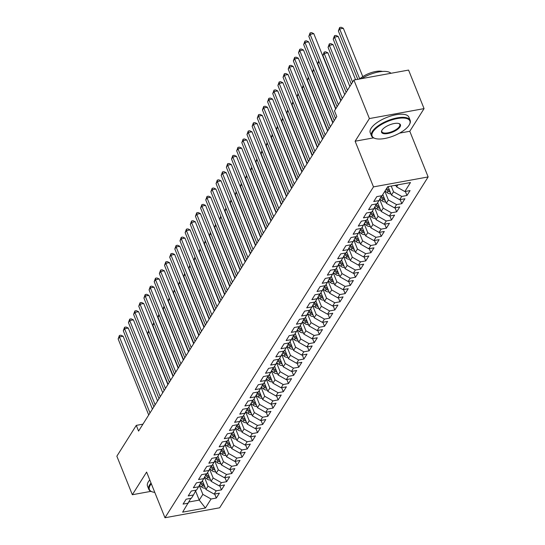 <?xml version="1.0" encoding="UTF-8"?>
<svg xmlns="http://www.w3.org/2000/svg" width="545" height="545" viewBox="0 0 545 545"><rect width="100%" height="100%" fill="white"/><g stroke="black" fill="none" stroke-linecap="round" stroke-linejoin="round"><path stroke-width="0.82" d="M399.526 133.137L409.786 131.27L424.065 108.618L408.573 70.08L353.903 80.033L334.48 110.86L336.769 116.569L138.573 431.081L136.284 425.373L116.855 456.199L132.34 494.731L150.911 491.352M409.786 131.27L428.145 176.934L219.642 507.797L164.978 517.75L373.482 186.887L428.145 176.934M195.58 490.991L199.245 500.099L205.39 508.008L211.058 499.009L216.304 498.055L219.397 493.15L214.151 494.104L216.208 490.834L221.454 489.88L224.547 484.968L219.301 485.929L221.365 482.652L226.611 481.698L229.697 476.793L224.451 477.747L226.516 474.477L231.761 473.523L234.854 468.618L229.609 469.572L231.673 466.302L236.911 465.348L240.004 460.436L234.759 461.397L236.823 458.12L242.069 457.166L245.161 452.261L239.916 453.215L241.973 449.945L247.219 448.991L250.312 444.086L245.066 445.04L247.13 441.77L252.376 440.81L255.469 435.905L250.223 436.858L252.281 433.588L257.526 432.635L260.619 427.73L255.373 428.683L257.438 425.413L262.683 424.46L265.776 419.548L260.53 420.508L262.588 417.232L267.833 416.278L270.926 411.373L265.681 412.327L267.745 409.057L272.991 408.103L276.077 403.198L270.838 404.152L272.895 400.882L278.141 399.928L281.234 395.016L275.988 395.977L278.052 392.7L283.291 391.746L286.384 386.841L281.138 387.795L283.202 384.525L288.448 383.571L291.541 378.666L286.295 379.62L288.353 376.35L293.598 375.389L296.691 370.484L291.446 371.438L293.51 368.168L298.755 367.214L301.848 362.309L296.603 363.263L298.66 359.993L303.906 359.039L306.998 354.127L301.753 355.088L303.817 351.811L309.063 350.857L312.156 345.952L306.91 346.906L308.967 343.636L314.213 342.682L317.306 337.777L312.06 338.731L314.124 335.461L319.37 334.507L322.463 329.596L317.217 330.556L319.275 327.279L324.52 326.326L327.613 321.421L322.368 322.374L324.432 319.104L329.677 318.151L332.763 313.246L327.518 314.199L329.582 310.929L334.828 309.969L337.92 305.064L332.675 306.017L334.739 302.748L339.978 301.794L343.071 296.889L337.825 297.843L339.889 294.572L345.135 293.619L348.228 288.707L342.982 289.668L345.04 286.391L350.285 285.437L353.378 280.532L348.132 281.486L350.197 278.216L355.442 277.262L358.535 272.357L353.289 273.311L355.347 270.041L360.592 269.087L363.685 264.175L358.44 265.136L360.504 261.859L365.75 260.905L368.842 256L363.597 256.954L365.654 253.684L370.9 252.73L373.993 247.825L368.747 248.779L370.811 245.509L376.057 244.548L379.143 239.643L373.904 240.597L375.961 237.327L381.207 236.373L384.3 231.468L379.054 232.422L381.119 229.152L386.357 228.198L389.45 223.286L384.205 224.247L386.269 220.97L391.514 220.016L394.607 215.112L389.362 216.065L391.419 212.795L396.665 211.841L399.757 206.936L394.512 207.89L396.576 204.62L401.822 203.666L404.915 198.755L399.669 199.715L401.726 196.438L406.972 195.485L410.065 190.58L404.819 191.533L396.617 186.901L397.925 184.823M205.39 508.008L182.636 512.15L190.866 498.341M404.819 191.533L410.487 182.541L387.733 186.683L382.065 195.675L376.82 196.629L373.727 201.534L378.973 200.58L376.915 203.85L371.67 204.811L368.577 209.716L373.822 208.762L371.758 212.032L366.512 212.986L363.426 217.891L368.665 216.937L366.608 220.207L361.362 221.161L358.269 226.073L363.515 225.112L361.451 228.389L356.212 229.343L353.119 234.248L358.365 233.294L356.301 236.564L351.055 237.518L347.962 242.423L353.208 241.469L351.15 244.739L345.905 245.693L342.812 250.605L348.057 249.651L345.993 252.921L340.748 253.875L337.655 258.78L342.9 257.826L340.843 261.096L335.597 262.05L332.505 266.955L337.75 266.001L335.686 269.271L330.44 270.231L327.347 275.136L332.593 274.183L330.536 277.453L325.29 278.406L322.197 283.311L327.443 282.358L325.379 285.628L320.133 286.581L317.04 291.493L322.286 290.533L320.228 293.81L314.983 294.763L311.89 299.668L317.135 298.715L315.071 301.984L309.826 302.938L306.74 307.843L311.985 306.889L309.921 310.159L304.675 311.113L301.583 316.025L306.828 315.071L304.764 318.341L299.525 319.295L296.432 324.2L301.678 323.246L299.614 326.516L294.368 327.47L291.275 332.375L296.521 331.421L294.464 334.691L289.218 335.652L286.125 340.557L291.371 339.603L289.306 342.873L284.061 343.827L280.968 348.732L286.214 347.778L284.156 351.048L278.911 352.002L275.818 356.914L281.063 355.953L278.999 359.23L273.753 360.184L270.661 365.089L275.906 364.135L273.849 367.405L268.603 368.359L265.51 373.264L270.756 372.31L268.692 375.58L263.446 376.534L260.36 381.445L265.599 380.492L263.542 383.762L258.296 384.716L255.203 389.62L260.449 388.667L258.385 391.937L253.146 392.891L250.053 397.796L255.298 396.842L253.234 400.112L247.989 401.072L244.896 405.977L250.141 405.024L248.084 408.294L242.838 409.247L239.746 414.152L244.991 413.199L242.927 416.469L237.681 417.422L234.588 422.334L239.834 421.374L237.777 424.65L232.531 425.604L229.438 430.509L234.684 429.555L232.62 432.825L227.374 433.779L224.281 438.684L229.527 437.73L227.469 441L222.224 441.954L219.131 446.866L224.377 445.912L222.312 449.182L217.067 450.136L213.974 455.041L219.219 454.087L217.162 457.357L211.916 458.311L208.824 463.216L214.069 462.262L212.005 465.532L206.759 466.493L203.673 471.398L208.919 470.444L206.855 473.714L201.609 474.668L198.516 479.573L203.762 478.619L201.698 481.889L196.459 482.843L193.366 487.755L198.612 486.794L196.547 490.071L191.302 491.025L188.209 495.93L193.455 494.976L191.397 498.246L186.152 499.2L183.059 504.105L188.304 503.151M391.208 186.049L393.524 191.806L391.46 195.076L388.06 186.622M401.726 196.438L393.524 191.806M399.669 199.715L391.46 195.076M384.859 191.247L388.374 199.988L386.31 203.258L382.794 194.517M396.576 204.62L388.374 199.988M394.512 207.89L386.31 203.258M378.973 200.58L381.541 195.771M379.654 199.306L383.217 208.163L381.153 211.433L377.644 202.699M391.419 212.795L383.217 208.163M389.362 216.065L381.153 211.433M373.822 208.762L376.384 203.953M374.504 207.482L378.067 216.338L376.002 219.615L372.487 210.874M386.269 220.97L378.067 216.338M384.205 224.247L376.002 219.615M368.665 216.937L371.234 212.128M369.346 215.657L372.909 224.52L370.852 227.79L367.337 219.049M381.119 229.152L372.909 224.52M379.054 232.422L370.852 227.79M363.515 225.112L366.077 220.303M364.196 223.838L367.759 232.695L365.695 235.965L362.187 227.231M375.961 237.327L367.759 232.695M373.904 240.597L365.695 235.965M358.365 233.294L360.926 228.484M359.046 232.013L362.602 240.876L360.545 244.146L357.03 235.406M370.811 245.509L362.602 240.876M368.747 248.779L360.545 244.146M353.208 241.469L355.769 236.659M353.889 240.195L357.452 249.051L355.388 252.321L351.879 243.581M365.654 253.684L357.452 249.051M363.597 256.954L355.388 252.321M348.057 249.651L350.619 244.834M348.739 248.37L352.295 257.226L350.237 260.496L346.722 251.763M360.504 261.859L352.295 257.226M358.44 265.136L350.237 260.496M342.9 257.826L345.462 253.016M343.582 256.545L347.145 265.408L345.08 268.678L341.572 259.938M355.347 270.041L347.145 265.408M353.289 273.311L345.08 268.678M337.75 266.001L340.312 261.191M338.431 264.727L341.988 273.583L339.93 276.853L336.415 268.12M350.197 278.216L341.988 273.583M348.132 281.486L339.93 276.853M332.593 274.183L335.161 269.373M333.274 272.902L336.837 281.758L334.773 285.035L331.265 276.295M345.04 286.391L336.837 281.758M342.982 289.668L334.773 285.035M327.443 282.358L330.004 277.548M328.124 281.077L331.687 289.94L329.623 293.21L326.108 284.47M339.889 294.572L331.687 289.94M337.825 297.843L329.623 293.21M322.286 290.533L324.854 285.723M322.967 289.259L326.53 298.115L324.473 301.385L320.957 292.651M334.739 302.748L326.53 298.115M332.675 306.017L324.473 301.385M317.135 298.715L319.697 293.905M317.817 297.434L321.38 306.297L319.316 309.567L315.8 300.826M329.582 310.929L321.38 306.297M327.518 314.199L319.316 309.567M311.985 306.889L314.547 302.08M312.66 305.616L316.223 314.472L314.165 317.742L310.65 309.001M324.432 319.104L316.223 314.472M322.368 322.374L314.165 317.742M306.828 315.071L309.39 310.255M307.509 313.791L311.072 322.647L309.008 325.917L305.5 317.183M319.275 327.279L311.072 322.647M317.217 330.556L309.008 325.917M301.678 323.246L304.239 318.437M302.359 321.966L305.915 330.829L303.858 334.099L300.343 325.358M314.124 335.461L305.915 330.829M312.06 338.731L303.858 334.099M296.521 331.421L299.082 326.612M297.202 330.147L300.765 339.004L298.701 342.274L295.192 333.54M308.967 343.636L300.765 339.004M306.91 346.906L298.701 342.274M291.371 339.603L293.932 334.793M292.052 338.322L295.608 347.179L293.551 350.455L290.035 341.715M303.817 351.811L295.608 347.179M301.753 355.088L293.551 350.455M286.214 347.778L288.782 342.969M286.895 346.497L290.458 355.36L288.394 358.63L284.885 349.89M298.66 359.993L290.458 355.36M296.603 363.263L288.394 358.63M281.063 355.953L283.625 351.144M281.745 354.679L285.308 363.535L283.243 366.805L279.728 358.072M293.51 368.168L285.308 363.535M291.446 371.438L283.243 366.805M275.906 364.135L278.475 359.325M276.588 362.854L280.15 371.717L278.086 374.987L274.578 366.247M288.353 376.35L280.15 371.717M286.295 379.62L278.086 374.987M270.756 372.31L273.317 367.5M271.437 371.036L275 379.892L272.936 383.162L269.421 374.422M283.202 384.525L275 379.892M281.138 387.795L272.936 383.162M265.599 380.492L268.167 375.675M266.28 379.211L269.843 388.067L267.786 391.337L264.271 382.604M278.052 392.7L269.843 388.067M275.988 395.977L267.786 391.337M260.449 388.667L263.01 383.857M261.13 387.386L264.693 396.249L262.629 399.519L259.12 390.779M272.895 400.882L264.693 396.249M270.838 404.152L262.629 399.519M255.298 396.842L257.86 392.032M255.98 395.568L259.536 404.424L257.478 407.694L253.963 398.96M267.745 409.057L259.536 404.424M265.681 412.327L257.478 407.694M250.141 405.024L252.703 400.214M250.823 403.743L254.386 412.599L252.321 415.876L248.813 407.135M262.588 417.232L254.386 412.599M260.53 420.508L252.321 415.876M244.991 413.199L247.553 408.389M245.672 411.918L249.228 420.781L247.171 424.051L243.656 415.31M257.438 425.413L249.228 420.781M255.373 428.683L247.171 424.051M239.834 421.374L242.396 416.564M240.515 420.1L244.078 428.956L242.014 432.226L238.506 423.492M252.281 433.588L244.078 428.956M250.223 436.858L242.014 432.226M234.684 429.555L237.245 424.746M235.365 428.275L238.921 437.138L236.864 440.408L233.349 431.667M247.13 441.77L238.921 437.138M245.066 445.04L236.864 440.408M229.527 437.73L232.095 432.921M230.208 436.456L233.771 445.313L231.707 448.583L228.198 439.842M241.973 449.945L233.771 445.313M239.916 453.215L231.707 448.583M224.377 445.912L226.938 441.096M225.058 444.631L228.621 453.488L226.556 456.758L223.041 448.024M236.823 458.12L228.621 453.488M234.759 461.397L226.556 456.758M219.219 454.087L221.788 449.278M219.901 452.806L223.464 461.669L221.406 464.94L217.891 456.199M231.673 466.302L223.464 461.669M229.609 469.572L221.406 464.94M214.069 462.262L216.631 457.453M214.75 460.988L218.313 469.844L216.249 473.115L212.734 464.381M226.516 474.477L218.313 469.844M224.451 477.747L216.249 473.115M208.919 470.444L211.48 465.634M209.593 469.163L213.156 478.019L211.099 481.296L207.584 472.556M221.365 482.652L213.156 478.019M219.301 485.929L211.099 481.296M203.762 478.619L206.323 473.809M204.443 477.338L208.006 486.201L205.942 489.471L202.433 480.731M216.208 490.834L208.006 486.201M214.151 494.104L205.942 489.471M198.612 486.794L201.173 481.984M199.293 485.52L202.849 494.376L199.245 500.099L188.924 501.979M211.058 499.009L202.849 494.376M193.455 494.976L196.016 490.166M424.065 108.618L369.394 118.565L353.903 80.033M164.978 517.75L146.619 472.079L132.34 494.731M369.394 118.565L355.122 141.216L373.482 186.887M142.933 424.16L136.284 425.373M395.929 185.191L396.617 186.901M355.122 141.216L373.523 137.871M216.304 498.055L214.675 494.008M221.454 489.88L219.826 485.833M226.611 481.698L224.983 477.652M231.761 473.523L230.133 469.477M236.911 465.348L235.29 461.295M242.069 457.166L240.44 453.12M247.219 448.991L245.591 444.945M252.376 440.81L250.748 436.763M257.526 432.635L255.898 428.588M262.683 424.46L261.055 420.413M267.833 416.278L266.205 412.231M272.991 408.103L271.362 404.056M278.141 399.928L276.513 395.874M283.291 391.746L281.67 387.699M288.448 383.571L286.82 379.524M293.598 375.389L291.977 371.343M298.755 367.214L297.127 363.168M303.906 359.039L302.277 354.993M309.063 350.857L307.435 346.811M314.213 342.682L312.585 338.636M319.37 334.507L317.742 330.454M324.52 326.326L322.892 322.279M329.677 318.151L328.049 314.104M334.828 309.969L333.199 305.922M339.978 301.794L338.356 297.747M345.135 293.619L343.507 289.572M350.285 285.437L348.657 281.39M355.442 277.262L353.814 273.215M360.592 269.087L358.964 265.034M365.75 260.905L364.121 256.859M370.9 252.73L369.272 248.684M376.057 244.548L374.429 240.502M381.207 236.373L379.579 232.327M386.357 228.198L384.736 224.152M391.514 220.016L389.886 215.97M396.665 211.841L395.043 207.795M401.822 203.666L400.194 199.613M406.972 195.485L405.344 191.438M152.423 409.111L123.129 336.238L119.43 336.912L149.998 412.953M118.142 338.956L119.41 335.468L119.43 336.912L118.142 338.956L148.71 414.997M119.41 335.468L120.888 335.195L123.129 336.238M202.876 481.841L202.12 481.228M205.41 488.156A4.415 3.597 -147.8 0 1 201.636 487.012L199.443 485.234M204.184 485.098A4.415 3.597 -147.8 0 1 203.231 484.478L200.867 482.563M200.315 483.592L202.617 485.459A4.415 3.597 32.2 0 0 204.757 486.515M148.948 331.592L147.695 333.574L168.071 384.273M147.695 333.574L148.581 330.686M157.573 400.936L128.279 328.063L124.587 328.73L155.155 404.772M123.299 330.774L124.56 327.286L124.587 328.73L123.299 330.774L153.867 406.815M124.56 327.286L126.038 327.02L128.279 328.063M162.73 392.754L133.43 319.881L129.737 320.555L160.305 396.596M128.45 322.599L129.717 319.111L129.737 320.555L128.45 322.599L159.017 398.64M129.717 319.111L131.195 318.845L133.43 319.881M208.027 473.666L207.27 473.053M210.568 479.975A4.415 3.597 -147.8 0 1 206.787 478.837L204.593 477.059M209.334 476.916A4.415 3.597 -147.8 0 1 208.388 476.303L206.017 474.382M205.465 475.417L207.768 477.284A4.415 3.597 32.2 0 0 209.907 478.333M154.099 323.41L152.845 325.399L173.228 376.091M152.845 325.399L153.738 322.511M213.184 465.484L212.427 464.871M215.718 471.8A4.415 3.597 -147.8 0 1 211.944 470.655L209.75 468.877M214.492 468.741A4.415 3.597 -147.8 0 1 213.538 468.121L211.174 466.207M210.622 467.242L212.925 469.102A4.415 3.597 32.2 0 0 215.064 470.158M159.256 315.235L158.002 317.224L178.379 367.916M158.002 317.224L158.888 314.329M151.326 483.79A20.335 7.828 158.1 0 0 150.25 485.241A20.335 7.828 158.1 0 0 152.348 491.883A20.335 7.828 158.1 0 0 154.773 492.373M152.075 491.788A20.833 8.025 -21.9 0 1 151.782 491.699A20.833 8.025 -21.9 0 1 148.771 489.301A20.833 8.025 -21.9 0 1 149.637 484.893A20.833 8.025 -21.9 0 1 151.033 483.068M148.771 489.301L147.511 486.16A20.833 8.025 -21.9 0 1 148.369 481.753A20.833 8.025 -21.9 0 1 149.773 479.927M409.029 125.248A20.335 7.828 158.1 0 0 409.363 124.662A20.335 7.828 158.1 0 0 396.753 118.647A20.335 7.828 158.1 0 0 372.978 131.808A20.335 7.828 158.1 0 0 375.076 138.45A20.335 7.828 158.1 0 0 393.367 136.012A20.335 7.828 158.1 0 0 409.029 125.248M374.796 138.355A20.833 8.025 -21.9 0 1 374.51 138.267A20.833 8.025 -21.9 0 1 371.499 135.869A20.833 8.025 -21.9 0 1 372.358 131.461A20.833 8.025 -21.9 0 1 392.604 118.994A20.833 8.025 -21.9 0 1 410.16 120.329A20.833 8.025 -21.9 0 1 409.642 124.144A20.833 8.025 -21.9 0 1 409.499 124.403M400.016 126.883A10.164 3.917 -21.9 0 1 388.122 133.464A10.164 3.917 -21.9 0 1 381.82 130.459A10.164 3.917 -21.9 0 1 381.991 130.166A10.164 3.917 -21.9 0 1 389.818 124.785A10.164 3.917 -21.9 0 1 398.96 123.565A10.164 3.917 -21.9 0 1 400.016 126.883M381.977 130.187A9.667 3.72 158.1 0 0 381.861 131.706A9.667 3.72 158.1 0 0 390.002 132.319A9.667 3.72 158.1 0 0 399.396 126.535A9.667 3.72 158.1 0 0 399.798 124.492A9.667 3.72 158.1 0 0 398.668 123.477M361.533 78.644A20.833 8.025 -21.9 0 1 390.963 73.289M359.727 78.971A15.001 5.777 -21.9 0 1 382.474 71.45M371.499 135.869L370.239 132.728A20.833 8.025 -21.9 0 1 371.097 128.32A20.833 8.025 -21.9 0 1 391.344 115.853A20.833 8.025 -21.9 0 1 408.893 117.189L410.16 120.329M167.88 384.579L138.587 311.706L134.894 312.38L165.462 388.421M133.607 314.424L134.867 310.936L134.894 312.38L133.607 314.424L164.174 390.465M134.867 310.936L136.345 310.664L138.587 311.706M173.031 376.397L143.737 303.531L140.045 304.199L170.612 380.24M138.757 306.242L140.024 302.754L140.045 304.199L138.757 306.242L169.325 382.283M140.024 302.754L141.496 302.489L143.737 303.531M218.334 457.31L217.578 456.696M220.875 463.618A4.415 3.597 -147.8 0 1 217.094 462.48L214.9 460.702M219.642 460.566A4.415 3.597 -147.8 0 1 218.695 459.946L216.324 458.025M215.772 459.06L218.075 460.927A4.415 3.597 32.2 0 0 220.214 461.983M164.406 307.06L163.153 309.042L183.536 359.741M163.153 309.042L164.045 306.154M223.491 449.135L222.735 448.515M226.025 455.443A4.415 3.597 -147.8 0 1 222.251 454.305L220.057 452.527M224.799 452.384A4.415 3.597 -147.8 0 1 223.845 451.771L221.481 449.85M220.929 450.885L223.225 452.752A4.415 3.597 32.2 0 0 225.364 453.801M169.556 298.878L168.31 300.867L188.686 351.559M168.31 300.867L169.195 297.972M178.188 368.222L148.894 295.349L145.202 296.024L175.769 372.065M143.907 298.067L145.174 294.579L145.202 296.024L143.907 298.067L174.482 374.108M145.174 294.579L146.653 294.307L148.894 295.349M228.641 440.953L227.885 440.34M231.182 447.268A4.415 3.597 -147.8 0 1 227.401 446.123L225.208 444.345M229.949 444.209A4.415 3.597 -147.8 0 1 229.002 443.589L226.631 441.675M226.08 442.71L228.382 444.57A4.415 3.597 32.2 0 0 230.521 445.626M174.713 290.703L173.46 292.685L193.843 343.384M173.46 292.685L174.345 289.797M183.338 360.047L154.044 287.174L150.352 287.849L180.92 363.883M149.064 289.892L150.325 286.404L150.352 287.849L149.064 289.892L179.632 365.933M150.325 286.404L151.803 286.132L154.044 287.174M233.798 432.778L233.035 432.165M236.332 439.086A4.415 3.597 -147.8 0 1 232.558 437.948L230.358 436.17M235.106 436.034A4.415 3.597 -147.8 0 1 234.152 435.414L231.789 433.493M231.237 434.529L233.533 436.395A4.415 3.597 32.2 0 0 235.672 437.444M179.864 282.528L178.617 284.51L198.993 335.209M178.617 284.51L179.503 281.622M188.495 351.866L159.201 278.992L155.502 279.667L186.077 355.708M154.215 281.711L155.482 278.222L155.502 279.667L154.215 281.711L184.782 357.752M155.482 278.222L156.96 277.957L159.201 278.992M193.645 343.691L164.352 270.817L160.659 271.492L191.227 347.533M159.372 273.536L160.632 270.048L160.659 271.492L159.372 273.536L189.939 349.577M160.632 270.048L162.11 269.775L164.352 270.817M198.802 335.516L169.509 262.642L165.809 263.31L196.377 339.351M164.522 265.354L165.789 261.866L165.809 263.31L164.522 265.354L195.09 341.395M165.789 261.866L167.267 261.6L169.509 262.642M203.953 327.334L174.659 254.46L170.967 255.135L201.534 331.176M169.679 257.179L170.939 253.691L170.967 255.135L169.679 257.179L200.247 333.22M170.939 253.691L172.418 253.425L174.659 254.46M209.11 319.159L179.809 246.285L176.117 246.96L206.684 323.001M174.829 249.004L176.096 245.516L176.117 246.96L174.829 249.004L205.397 325.045M176.096 245.516L177.575 245.243L179.809 246.285M214.26 310.977L184.966 238.111L181.274 238.778L211.841 314.819M179.986 240.822L181.247 237.334L181.274 238.778L179.986 240.822L210.554 316.863M181.247 237.334L182.725 237.068L184.966 238.111M219.41 302.802L190.116 229.929L186.424 230.603L216.992 306.644M185.137 232.647L186.404 229.159L186.424 230.603L185.137 232.647L215.704 308.688M186.404 229.159L187.882 228.886L190.116 229.929M224.567 294.627L195.273 221.754L191.581 222.428L222.149 298.462M190.294 224.472L191.554 220.984L191.581 222.428L190.294 224.472L220.861 300.513M191.554 220.984L193.032 220.711L195.273 221.754M229.718 286.445L200.424 213.572L196.731 214.246L227.299 290.287M195.444 216.29L196.711 212.802L196.731 214.246L195.444 216.29L226.012 292.331M196.711 212.802L198.182 212.536L200.424 213.572M234.875 278.27L205.581 205.397L201.888 206.071L232.456 282.112M200.594 208.115L201.861 204.627L201.888 206.071L200.594 208.115L231.162 284.156M201.861 204.627L203.34 204.355L205.581 205.397M240.025 270.095L210.731 197.222L207.039 197.89L237.606 273.931M205.751 199.933L207.011 196.445L207.039 197.89L205.751 199.933L236.319 275.974M207.011 196.445L208.49 196.18L210.731 197.222M245.182 261.913L215.888 189.04L212.189 189.715L242.757 265.756M210.901 191.758L212.168 188.27L212.189 189.715L210.901 191.758L241.469 267.799M212.168 188.27L213.647 188.005L215.888 189.04M250.332 253.738L221.038 180.865L217.346 181.54L247.914 257.581M216.058 183.583L217.319 180.095L217.346 181.54L216.058 183.583L246.626 259.624M217.319 180.095L218.797 179.823L221.038 180.865M255.489 245.557L226.195 172.69L222.496 173.358L253.064 249.399M221.209 175.401L222.476 171.913L222.496 173.358L221.209 175.401L251.776 251.443M222.476 171.913L223.954 171.648L226.195 172.69M260.639 237.382L231.346 164.508L227.653 165.183L258.221 241.224M226.366 167.226L227.626 163.738L227.653 165.183L226.366 167.226L256.933 243.268M227.626 163.738L229.104 163.466L231.346 164.508M265.797 229.207L236.496 156.333L232.804 157.008L263.371 233.042M231.516 159.051L232.783 155.563L232.804 157.008L231.516 159.051L262.084 235.093M232.783 155.563L234.261 155.291L236.496 156.333M270.947 221.025L241.653 148.151L237.961 148.826L268.528 224.867M236.673 150.87L237.933 147.382L237.961 148.826L236.673 150.87L267.241 226.911M237.933 147.382L239.412 147.116L241.653 148.151M276.097 212.85L246.803 139.976L243.111 140.651L273.679 216.692M241.823 142.695L243.09 139.207L243.111 140.651L241.823 142.695L272.391 218.736M243.09 139.207L244.562 138.934L246.803 139.976M281.254 204.675L251.96 131.801L248.268 132.469L278.836 208.51M246.974 134.513L248.241 131.025L248.268 132.469L246.974 134.513L277.548 210.554M248.241 131.025L249.719 130.759L251.96 131.801M286.404 196.493L257.111 123.62L253.418 124.294L283.986 200.335M252.131 126.338L253.391 122.85L253.418 124.294L252.131 126.338L282.698 202.379M253.391 122.85L254.869 122.584L257.111 123.62M291.561 188.318L262.268 115.445L258.568 116.119L289.143 192.16M257.281 118.163L258.548 114.675L258.568 116.119L257.281 118.163L287.849 194.204M258.548 114.675L260.026 114.402L262.268 115.445M238.948 424.596L238.192 423.983M241.49 430.911A4.415 3.597 -147.8 0 1 237.709 429.773L235.515 427.989M240.256 427.852A4.415 3.597 -147.8 0 1 239.309 427.232L236.939 425.318M236.387 426.354L238.69 428.22A4.415 3.597 32.2 0 0 240.829 429.269M185.021 274.346L183.767 276.335L204.143 327.027M183.767 276.335L184.653 273.44M244.106 416.421L243.343 415.808M246.64 422.736A4.415 3.597 -147.8 0 1 242.866 421.592L240.665 419.814M245.414 419.677A4.415 3.597 -147.8 0 1 244.46 419.057L242.096 417.143M241.544 418.172L243.84 420.038A4.415 3.597 32.2 0 0 245.979 421.094M190.171 266.171L188.917 268.154L209.3 318.852M188.917 268.154L189.81 265.265M249.256 408.246L248.5 407.633M251.797 414.554A4.415 3.597 -147.8 0 1 248.016 413.417L245.822 411.639M250.564 411.495A4.415 3.597 -147.8 0 1 249.61 410.882L247.246 408.961M246.694 409.997L248.997 411.863A4.415 3.597 32.2 0 0 251.136 412.912M195.328 257.989L194.075 259.979L214.451 310.67M194.075 259.979L194.96 257.09M254.406 400.064L253.65 399.451M256.947 406.379A4.415 3.597 -147.8 0 1 253.166 405.235L250.972 403.457M255.721 403.32A4.415 3.597 -147.8 0 1 254.767 402.701L252.403 400.786M251.851 401.822L254.147 403.681A4.415 3.597 32.2 0 0 256.286 404.737M200.478 249.814L199.225 251.804L219.608 302.495M199.225 251.804L200.117 248.908M259.563 391.889L258.807 391.276M262.097 398.197A4.415 3.597 -147.8 0 1 258.323 397.06L256.13 395.282M260.871 395.145A4.415 3.597 -147.8 0 1 259.917 394.526L257.553 392.604M257.002 393.64L259.304 395.506A4.415 3.597 32.2 0 0 261.443 396.562M205.635 241.639L204.382 243.622L224.758 294.32M204.382 243.622L205.267 240.733M264.713 383.714L263.957 383.094M267.254 390.022A4.415 3.597 -147.8 0 1 263.473 388.885L261.28 387.107M266.021 386.964A4.415 3.597 -147.8 0 1 265.074 386.351L262.704 384.429M262.152 385.465L264.454 387.331A4.415 3.597 32.2 0 0 266.594 388.381M210.786 233.458L209.532 235.447L229.915 286.139M209.532 235.447L210.424 232.552M269.87 375.532L269.114 374.919M272.405 381.847A4.415 3.597 -147.8 0 1 268.63 380.703L266.437 378.925M271.178 378.789A4.415 3.597 -147.8 0 1 270.225 378.169L267.861 376.254M267.309 377.29L269.605 379.15A4.415 3.597 32.2 0 0 271.744 380.206M215.936 225.283L214.689 227.265L235.065 277.964M214.689 227.265L215.575 224.377M275.021 367.357L274.264 366.744M277.562 373.666A4.415 3.597 -147.8 0 1 273.781 372.528L271.587 370.75M276.329 370.614A4.415 3.597 -147.8 0 1 275.382 369.994L273.011 368.073M272.459 369.108L274.762 370.975A4.415 3.597 32.2 0 0 276.901 372.024M221.093 217.108L219.839 219.09L240.222 269.789M219.839 219.09L220.732 216.202M280.178 359.175L279.422 358.562M282.712 365.491A4.415 3.597 -147.8 0 1 278.938 364.353L276.744 362.568M281.486 362.432A4.415 3.597 -147.8 0 1 280.532 361.812L278.168 359.898M277.616 360.933L279.912 362.8A4.415 3.597 32.2 0 0 282.051 363.849M226.243 208.926L224.996 210.915L245.373 261.607M224.996 210.915L225.882 208.02M285.328 351L284.572 350.387M287.869 357.316A4.415 3.597 -147.8 0 1 284.088 356.171L281.894 354.393M286.636 354.257A4.415 3.597 -147.8 0 1 285.689 353.637L283.318 351.723M282.766 352.751L285.069 354.618A4.415 3.597 32.2 0 0 287.208 355.674M231.4 200.751L230.147 202.733L250.53 253.432M230.147 202.733L231.032 199.845M290.485 342.825L289.722 342.212M293.019 349.134A4.415 3.597 -147.8 0 1 289.245 347.996L287.045 346.218M291.793 346.075A4.415 3.597 -147.8 0 1 290.839 345.462L288.475 343.541M287.923 344.576L290.219 346.443A4.415 3.597 32.2 0 0 292.358 347.492M236.55 192.569L235.304 194.558L255.68 245.25M235.304 194.558L236.189 191.67M295.635 334.644L294.879 334.031M298.176 340.959A4.415 3.597 -147.8 0 1 294.395 339.814L292.202 338.036M296.943 337.9A4.415 3.597 -147.8 0 1 295.996 337.28L293.626 335.366M293.074 336.401L295.376 338.261A4.415 3.597 32.2 0 0 297.516 339.317M241.708 184.394L240.454 186.383L260.83 237.075M240.454 186.383L241.34 183.488M300.792 326.469L300.029 325.856M303.327 332.777A4.415 3.597 -147.8 0 1 299.546 331.639L297.352 329.861M302.1 329.725A4.415 3.597 -147.8 0 1 301.147 329.105L298.783 327.184M298.231 328.219L300.527 330.086A4.415 3.597 32.2 0 0 302.666 331.142M246.858 176.219L245.604 178.201L265.987 228.9M245.604 178.201L246.497 175.313M305.943 318.294L305.186 317.674M308.477 324.602A4.415 3.597 -147.8 0 1 304.703 323.464L302.509 321.686M307.251 321.543A4.415 3.597 -147.8 0 1 306.297 320.93L303.933 319.009M303.381 320.044L305.684 321.911A4.415 3.597 32.2 0 0 307.823 322.96M252.015 168.037L250.761 170.026L271.137 220.718M250.761 170.026L251.647 167.131M311.093 310.112L310.337 309.499M313.634 316.427A4.415 3.597 -147.8 0 1 309.853 315.283L307.659 313.504M312.401 313.368A4.415 3.597 -147.8 0 1 311.454 312.748L309.083 310.834M308.531 311.869L310.834 313.729A4.415 3.597 32.2 0 0 312.973 314.785M257.165 159.862L255.912 161.845L276.295 212.543M255.912 161.845L256.804 158.956M316.25 301.937L315.494 301.324M318.784 308.245A4.415 3.597 -147.8 0 1 315.01 307.108L312.816 305.329M317.558 305.193A4.415 3.597 -147.8 0 1 316.604 304.573L314.24 302.652M313.688 303.688L315.991 305.554A4.415 3.597 32.2 0 0 318.13 306.603M262.322 151.687L261.069 153.67L281.445 204.368M261.069 153.67L261.954 150.781M321.4 293.755L320.644 293.142M323.941 300.07A4.415 3.597 -147.8 0 1 320.16 298.933L317.967 297.148M322.708 297.011A4.415 3.597 -147.8 0 1 321.761 296.391L319.39 294.477M318.839 295.513L321.141 297.379A4.415 3.597 32.2 0 0 323.28 298.428M267.472 143.505L266.219 145.495L286.602 196.186M266.219 145.495L267.111 142.599M326.557 285.58L325.801 284.967M329.091 291.895A4.415 3.597 -147.8 0 1 325.317 290.751L323.124 288.973M327.865 288.836A4.415 3.597 -147.8 0 1 326.911 288.216L324.548 286.302M323.996 287.331L326.291 289.197A4.415 3.597 32.2 0 0 328.431 290.253M272.623 135.33L271.376 137.313L291.752 188.011M271.376 137.313L272.262 134.424M331.707 277.405L330.951 276.792M334.248 283.713A4.415 3.597 -147.8 0 1 330.468 282.576L328.274 280.798M333.015 280.655A4.415 3.597 -147.8 0 1 332.069 280.041L329.698 278.12M329.146 279.156L331.449 281.022A4.415 3.597 32.2 0 0 333.588 282.072M277.78 127.148L276.526 129.138L296.909 179.83M276.526 129.138L277.412 126.249M336.865 269.223L336.102 268.61M339.399 275.538A4.415 3.597 -147.8 0 1 335.625 274.394L333.424 272.616M338.173 272.48A4.415 3.597 -147.8 0 1 337.219 271.86L334.855 269.945M334.303 270.981L336.599 272.841A4.415 3.597 32.2 0 0 338.738 273.897M282.93 118.974L281.683 120.963L302.059 171.655M281.683 120.963L282.569 118.067M342.015 261.048L341.259 260.435M344.556 267.357A4.415 3.597 -147.8 0 1 340.775 266.219L338.581 264.441M343.323 264.305A4.415 3.597 -147.8 0 1 342.376 263.685L340.005 261.764M339.453 262.799L341.756 264.666A4.415 3.597 32.2 0 0 343.895 265.722M288.087 110.798L286.834 112.781L307.21 163.48M286.834 112.781L287.719 109.892M296.712 180.136L267.418 107.27L263.726 107.937L294.293 183.978M262.438 109.981L263.698 106.493L263.726 107.937L262.438 109.981L293.006 186.022M263.698 106.493L265.177 106.227L267.418 107.27M347.172 252.873L346.409 252.253M349.706 259.182A4.415 3.597 -147.8 0 1 345.932 258.044L343.732 256.266M348.48 256.123A4.415 3.597 -147.8 0 1 347.526 255.51L345.162 253.589M344.61 254.624L346.906 256.491A4.415 3.597 32.2 0 0 349.045 257.54M293.237 102.617L291.984 104.606L312.367 155.298M291.984 104.606L292.876 101.711M301.869 171.961L272.575 99.088L268.876 99.762L299.443 175.803M267.588 101.806L268.855 98.318L268.876 99.762L267.588 101.806L298.156 177.847M268.855 98.318L270.334 98.045L272.575 99.088M352.322 244.691L351.566 244.078M354.863 251.007A4.415 3.597 -147.8 0 1 351.082 249.862L348.889 248.084M353.63 247.948A4.415 3.597 -147.8 0 1 352.676 247.328L350.312 245.414M349.761 246.449L352.063 248.309A4.415 3.597 32.2 0 0 354.202 249.365M298.394 94.442L297.141 96.424L317.517 147.123M297.141 96.424L298.026 93.536M307.019 163.786L277.725 90.913L274.033 91.587L304.601 167.622M272.745 93.631L274.006 90.143L274.033 91.587L272.745 93.631L303.313 169.672M274.006 90.143L275.484 89.87L277.725 90.913M357.472 236.516L356.716 235.903M360.013 242.825A4.415 3.597 -147.8 0 1 356.232 241.687L354.039 239.909M358.787 239.773A4.415 3.597 -147.8 0 1 357.833 239.153L355.469 237.232M354.918 238.267L357.213 240.134A4.415 3.597 32.2 0 0 359.353 241.183M303.545 86.267L302.291 88.249L322.674 138.948M302.291 88.249L303.184 85.361M312.176 155.604L282.875 82.731L279.183 83.405L309.751 159.447M277.896 85.449L279.163 81.961L279.183 83.405L277.896 85.449L308.463 161.49M279.163 81.961L280.641 81.696L282.875 82.731M362.629 228.335L361.873 227.721M365.164 234.65A4.415 3.597 -147.8 0 1 361.389 233.512L359.196 231.727M363.937 231.591A4.415 3.597 -147.8 0 1 362.984 230.971L360.62 229.057M360.068 230.092L362.37 231.959A4.415 3.597 32.2 0 0 364.51 233.008M308.702 78.085L307.448 80.074L327.824 130.766M307.448 80.074L308.334 77.179M317.326 147.429L288.033 74.556L284.34 75.23L314.908 151.272M283.053 77.274L284.313 73.786L284.34 75.23L283.053 77.274L313.62 153.315M284.313 73.786L285.791 73.514L288.033 74.556M367.78 220.16L367.023 219.546M370.321 226.475A4.415 3.597 -147.8 0 1 366.54 225.33L364.346 223.552M369.088 223.416A4.415 3.597 -147.8 0 1 368.141 222.796L365.77 220.882M365.218 221.91L367.521 223.777A4.415 3.597 32.2 0 0 369.66 224.833M313.852 69.91L312.598 71.892L332.981 122.591M312.598 71.892L313.491 69.004M322.477 139.254L293.183 66.381L289.49 67.049L320.058 143.09M288.203 69.092L289.47 65.604L289.49 67.049L288.203 69.092L318.771 145.133M289.47 65.604L290.948 65.339L293.183 66.381M372.937 211.985L372.181 211.371M375.471 218.293A4.415 3.597 -147.8 0 1 371.697 217.155L369.503 215.377M374.245 215.234A4.415 3.597 -147.8 0 1 373.291 214.621L370.927 212.7M370.375 213.735L372.671 215.602A4.415 3.597 32.2 0 0 374.81 216.651M319.002 61.728L317.755 63.717L335.836 108.707M317.755 63.717L318.641 60.829M327.634 131.073L298.34 58.199L294.647 58.874L325.215 134.915M293.36 60.917L294.62 57.429L294.647 58.874L293.36 60.917L323.928 136.958M294.62 57.429L296.099 57.164L298.34 58.199M378.087 203.803L377.331 203.19M380.628 210.118A4.415 3.597 -147.8 0 1 376.847 208.973L374.653 207.195M344.699 94.639L327.886 52.824L324.193 53.499L322.906 55.542L340.993 100.525M379.395 207.059A4.415 3.597 -147.8 0 1 378.448 206.439L376.077 204.525M375.525 205.56L377.828 207.42A4.415 3.597 32.2 0 0 379.967 208.476M342.28 98.482L324.193 53.499L324.173 52.054L325.651 51.782L327.886 52.824M322.906 55.542L324.173 52.054M332.784 122.898L303.49 50.024L299.798 50.699L330.365 126.74M298.51 52.742L299.777 49.254L299.798 50.699L298.51 52.742L329.078 128.784M299.777 49.254L301.249 48.982L303.49 50.024M383.244 195.628L382.488 195.015M385.778 201.936A4.415 3.597 -147.8 0 1 382.004 200.798L379.81 199.02M349.856 86.464L333.043 44.642L329.35 45.317L328.063 47.361L346.143 92.35M384.552 198.884A4.415 3.597 -147.8 0 1 383.598 198.264L381.234 196.343M380.683 197.379L382.978 199.245A4.415 3.597 32.2 0 0 385.117 200.301M347.431 90.306L329.35 45.317L329.323 43.873L330.801 43.607L333.043 44.642M328.063 47.361L329.323 43.873M335.645 109.007L308.647 41.849L304.955 42.517L335.522 118.558M303.66 44.561L304.928 41.073L304.955 42.517L303.66 44.561L334.228 120.602M304.928 41.073L306.406 40.807L308.647 41.849M388.394 187.453L387.638 186.833M390.935 193.761A4.415 3.597 -147.8 0 1 387.154 192.623L385.063 190.927M355.585 79.727L338.193 36.467L334.501 37.142L333.213 39.186L351.3 84.168M389.702 190.702A4.415 3.597 -147.8 0 1 388.755 190.089L386.657 188.386M386.037 189.374L388.135 191.07A4.415 3.597 32.2 0 0 390.274 192.119M352.588 82.125L334.501 37.142L334.48 35.697L335.958 35.425L338.193 36.467M333.213 39.186L334.48 35.697M340.795 100.832L313.797 33.667L310.105 34.342L338.377 104.674M308.817 36.386L310.078 32.898L310.105 34.342L308.817 36.386L337.089 106.718M310.078 32.898L311.556 32.625L313.797 33.667M396.086 185.586A4.415 3.597 -147.8 0 1 394.355 185.477M362.786 76.634L343.35 28.292L339.658 28.96L338.37 31.004L357.793 79.325M359.755 78.957L339.658 28.96L339.63 27.516L341.109 27.25L343.35 28.292M338.37 31.004L339.63 27.516M203.231 484.478L203.66 483.796M201.636 487.012L202.617 485.459M208.388 476.303L208.817 475.621M206.787 478.837L207.768 477.284M213.538 468.121L213.967 467.44M211.944 470.655L212.925 469.102M218.695 459.946L219.124 459.265M217.094 462.48L218.075 460.927M223.845 451.771L224.274 451.09M222.251 454.305L223.225 452.752M229.002 443.589L229.431 442.908M227.401 446.123L228.382 444.57M234.152 435.414L234.582 434.733M232.558 437.948L233.533 436.395M239.309 427.232L239.739 426.558M237.709 429.773L238.69 428.22M244.46 419.057L244.889 418.376M242.866 421.592L243.84 420.038M249.61 410.882L250.039 410.201M248.016 413.417L248.997 411.863M254.767 402.701L255.196 402.019M253.166 405.235L254.147 403.681M259.917 394.526L260.347 393.844M258.323 397.06L259.304 395.506M265.074 386.351L265.504 385.669M263.473 388.885L264.454 387.331M270.225 378.169L270.654 377.487M268.63 380.703L269.605 379.15M275.382 369.994L275.811 369.312M273.781 372.528L274.762 370.975M280.532 361.812L280.961 361.137M278.938 364.353L279.912 362.8M285.689 353.637L286.118 352.956M284.088 356.171L285.069 354.618M290.839 345.462L291.268 344.781M289.245 347.996L290.219 346.443M295.996 337.28L296.425 336.599M294.395 339.814L295.376 338.261M301.147 329.105L301.576 328.424M299.546 331.639L300.527 330.086M306.297 320.93L306.726 320.249M304.703 323.464L305.684 321.911M311.454 312.748L311.883 312.067M309.853 315.283L310.834 313.729M316.604 304.573L317.033 303.892M315.01 307.108L315.991 305.554M321.761 296.391L322.19 295.717M320.16 298.933L321.141 297.379M326.911 288.216L327.341 287.535M325.317 290.751L326.291 289.197M332.069 280.041L332.498 279.36M330.468 282.576L331.449 281.022M337.219 271.86L337.648 271.178M335.625 274.394L336.599 272.841M342.376 263.685L342.805 263.003M340.775 266.219L341.756 264.666M347.526 255.51L347.955 254.828M345.932 258.044L346.906 256.491M352.676 247.328L353.106 246.647M351.082 249.862L352.063 248.309M357.833 239.153L358.263 238.472M356.232 241.687L357.213 240.134M362.984 230.971L363.413 230.297M361.389 233.512L362.37 231.959M368.141 222.796L368.57 222.115M366.54 225.33L367.521 223.777M373.291 214.621L373.72 213.94M371.697 217.155L372.671 215.602M378.448 206.439L378.877 205.758M376.847 208.973L377.828 207.42M383.598 198.264L384.027 197.583M382.004 200.798L382.978 199.245M388.755 190.089L389.185 189.408M387.154 192.623L388.135 191.07M152.348 491.883L151.782 491.699M409.363 124.662L409.642 124.144M375.076 138.45L374.51 138.267"/></g></svg>
